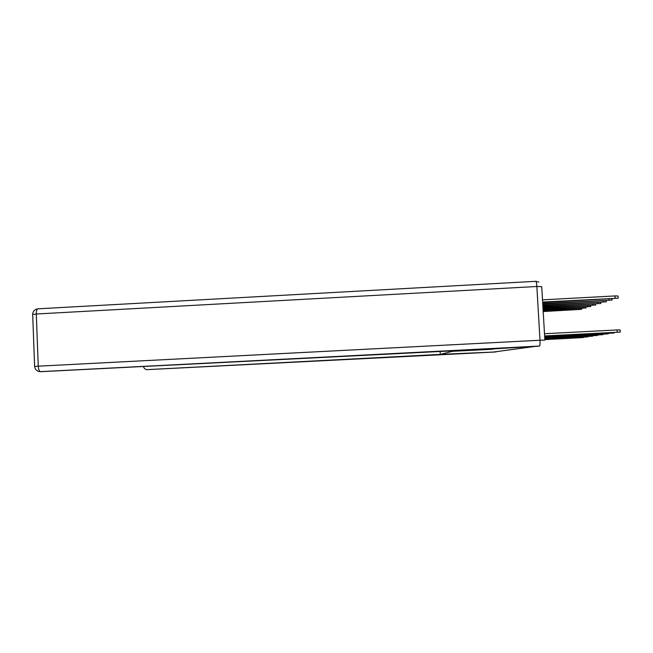 <?xml version="1.0" encoding="UTF-8"?>
<svg xmlns="http://www.w3.org/2000/svg" width="653" height="653" viewBox="0 0 653 653"><rect width="100%" height="100%" fill="white"/><g stroke="black" fill="none" stroke-linecap="round" stroke-linejoin="round"><path stroke-width="0.98" d="M467.695 353.338L493.741 352.008L534.831 346.441L452.341 351.322L440.302 354.391L467.695 353.338M440.138 351.494L440.302 354.391M452.317 350.865L452.341 351.322M538.864 346.147L497.39 348.351L491.782 349.298M544.504 333.732L617.061 329.953L620.13 329.887L620.268 332.059M544.643 336.115L620.268 332.091L544.626 335.936M542.659 302.519L618.162 298.201L542.635 302.053M542.504 299.858L614.955 295.94L618.024 296.005L618.154 298.111M544.675 336.695L614.106 333.006L544.667 336.524M544.708 337.25L608.286 333.871L544.7 337.087M491.799 349.29L455.533 351.151L455.508 350.702M455.533 351.151L457.867 350.588L40.633 371.688L537.941 346.27M442.742 354.269L147.39 369.622L495.072 352L442.742 354.269M143.521 366.717C144.133 368.619 145.423 369.582 147.39 369.622M495.798 351.902L497.3 351.526M542.749 304.02L612.073 300.062L542.725 303.58M542.831 305.441L606.31 301.817L542.806 305.033M544.741 337.772L602.768 334.687L544.733 337.617M544.765 338.262L597.536 335.454L544.757 338.123M544.798 338.736L592.565 336.197L544.79 338.597M542.912 306.788L600.85 303.474L542.888 306.396M542.986 308.069L595.675 305.057L542.97 307.702M543.059 309.285L590.761 306.551L543.043 308.934M544.822 339.185L587.839 336.891L544.814 339.054M543.125 310.444L586.084 307.979L543.108 310.11M544.847 339.617L583.333 337.56L544.839 339.487M543.19 311.546L581.627 309.334L543.174 311.228M617.199 332.165L617.061 329.953M614.955 295.94L615.093 298.143M611.102 333.079L611.077 332.663M535.672 281.329L535.705 281.321C536.227 281.451 536.603 283.182 536.848 286.496L36.29 314.003L38.266 366.178L540.007 340.237L536.848 286.496L541.729 286.667L544.871 340.058M39.874 371.671L539.492 346.066C539.982 345.6 540.153 343.666 540.007 340.237L544.871 340.091M32.674 314.501L36.29 314.003C36.29 310.771 36.919 309.04 38.168 308.804L38.249 308.82M37.988 308.82C34.65 309.334 32.879 311.203 32.674 314.428L34.625 366.423C35.107 369.737 37.09 371.492 40.592 371.688C39.294 371.328 38.519 369.492 38.266 366.178L34.625 366.439M495.709 351.918L495.072 352M608.996 298.935L609.061 300.005M603.299 300.755L603.364 301.768M597.903 302.478L597.96 303.441M592.785 304.11L592.842 305.024M587.929 305.661L587.978 306.526M583.309 307.13L583.358 307.955M578.909 308.534L578.958 309.318M614.106 332.973L614.073 332.508M608.278 333.838L608.253 333.397M535.705 281.321L38.168 308.804M538.807 282.047L535.787 281.312M611.992 298.772L612.065 299.972M606.237 300.6L606.302 301.735M602.76 334.654L602.735 334.238M600.776 302.323L600.85 303.408M595.609 303.963L595.667 304.984M590.696 305.514L590.753 306.494M586.019 306.983L586.076 307.922M581.57 308.387L581.627 309.277"/></g></svg>
